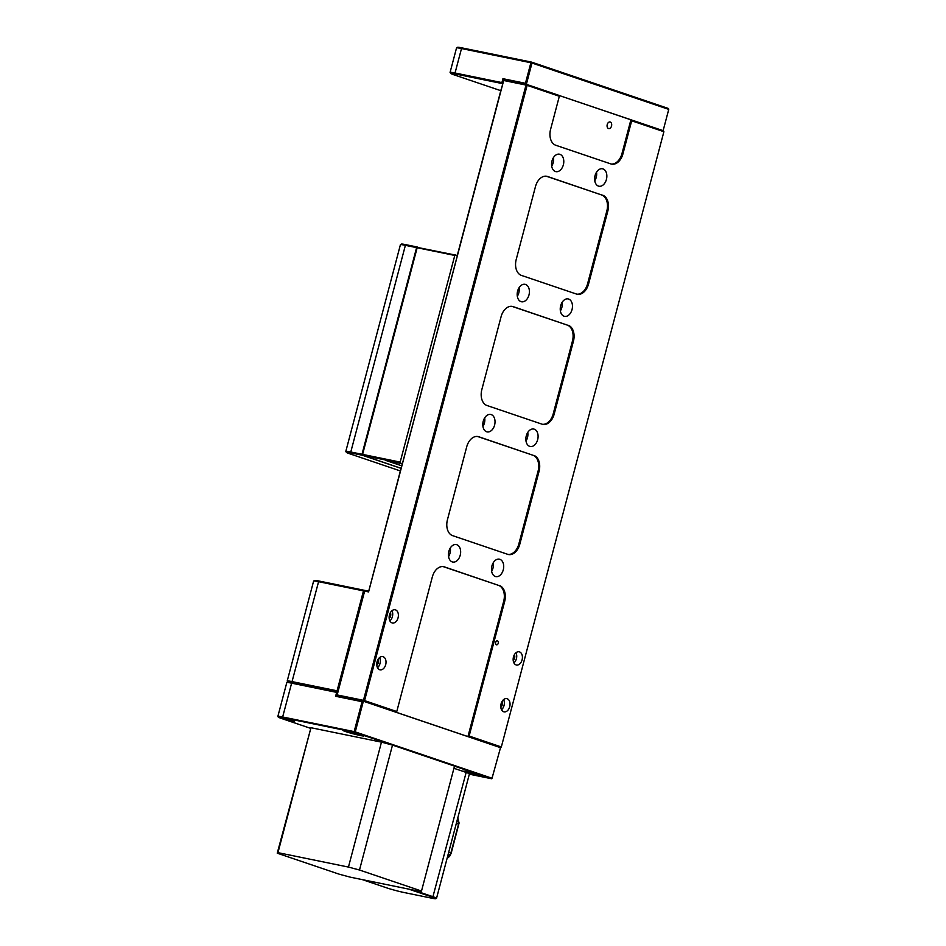 <?xml version="1.0" encoding="UTF-8"?>
<svg xmlns="http://www.w3.org/2000/svg" width="946" height="946" viewBox="0 0 946 946"><rect width="100%" height="100%" fill="white"/><g stroke="black" fill="none" stroke-linecap="round" stroke-linejoin="round"><path stroke-width="1.42" d="M498.235 643.268A2.022 1.36 101.6 0 0 497.454 640.868A2.022 1.36 101.6 0 0 495.645 642.381A2.022 1.36 101.6 0 0 496.425 644.782A2.022 1.36 101.6 0 0 498.235 643.268M519.082 287.702A8.904 5.972 -78.4 0 1 518.798 292.893A8.904 5.972 -78.4 0 1 517.32 296.311M517.604 291.12A8.904 5.972 -78.4 0 1 525.077 284.332A8.904 5.972 -78.4 0 1 528.98 294.975A8.904 5.972 -78.4 0 1 521.506 301.762A8.904 5.972 -78.4 0 1 517.604 291.12M484.695 417.836A8.904 5.972 -78.4 0 1 484.411 423.028A8.904 5.972 -78.4 0 1 482.933 426.445M483.229 421.254A8.904 5.972 -78.4 0 1 490.69 414.454A8.904 5.972 -78.4 0 1 494.592 425.109A8.904 5.972 -78.4 0 1 487.131 431.896A8.904 5.972 -78.4 0 1 483.229 421.254M562.149 302.294A8.904 5.972 -78.4 0 1 561.853 307.485A8.904 5.972 -78.4 0 1 560.387 310.903M560.671 305.712A8.904 5.972 -78.4 0 1 568.144 298.924A8.904 5.972 -78.4 0 1 572.034 309.567A8.904 5.972 -78.4 0 1 564.573 316.354A8.904 5.972 -78.4 0 1 560.671 305.712M527.762 432.428A8.904 5.972 -78.4 0 1 527.478 437.62A8.904 5.972 -78.4 0 1 526 441.037M526.283 435.846A8.904 5.972 -78.4 0 1 533.757 429.046A8.904 5.972 -78.4 0 1 537.659 439.701A8.904 5.972 -78.4 0 1 530.186 446.488A8.904 5.972 -78.4 0 1 526.283 435.846M553.469 157.568A8.904 5.972 -78.4 0 1 553.174 162.759A8.904 5.972 -78.4 0 1 551.707 166.177M551.991 160.986A8.904 5.972 -78.4 0 1 559.453 154.198A8.904 5.972 -78.4 0 1 563.355 164.841A8.904 5.972 -78.4 0 1 555.893 171.64A8.904 5.972 -78.4 0 1 551.991 160.986M596.524 172.16A8.904 5.972 -78.4 0 1 596.24 177.351A8.904 5.972 -78.4 0 1 594.762 180.769M595.058 175.578A8.904 5.972 -78.4 0 1 602.519 168.79A8.904 5.972 -78.4 0 1 606.421 179.433A8.904 5.972 -78.4 0 1 598.96 186.232A8.904 5.972 -78.4 0 1 595.058 175.578M450.32 547.959A8.904 5.972 -78.4 0 1 450.024 553.15A8.904 5.972 -78.4 0 1 448.558 556.579M448.842 551.388A8.904 5.972 -78.4 0 1 456.315 544.589A8.904 5.972 -78.4 0 1 460.217 555.231A8.904 5.972 -78.4 0 1 452.744 562.03A8.904 5.972 -78.4 0 1 448.842 551.388M493.374 562.551A8.904 5.972 -78.4 0 1 493.091 567.742A8.904 5.972 -78.4 0 1 491.624 571.171M491.908 565.98A8.904 5.972 -78.4 0 1 499.37 559.181A8.904 5.972 -78.4 0 1 503.272 569.823A8.904 5.972 -78.4 0 1 495.81 576.622A8.904 5.972 -78.4 0 1 491.908 565.98M522.086 659.859A6.74 4.529 101.6 0 0 519.141 651.794A6.74 4.529 101.6 0 0 513.477 656.938A6.74 4.529 101.6 0 0 516.433 665.003A6.74 4.529 101.6 0 0 522.086 659.859M513.903 662.886A6.74 4.529 101.6 0 0 516.41 658.688A6.74 4.529 101.6 0 0 515.984 652.74M513.205 660.474A3.914 2.625 101.6 0 0 514.6 658.085A3.914 2.625 101.6 0 0 514.388 654.691M509.717 706.697A6.74 4.529 101.6 0 0 506.76 698.633A6.74 4.529 101.6 0 0 501.096 703.789A6.74 4.529 101.6 0 0 504.052 711.853A6.74 4.529 101.6 0 0 509.717 706.697M501.534 709.737A6.74 4.529 101.6 0 0 504.029 705.539A6.74 4.529 101.6 0 0 503.603 699.591M500.824 707.312A3.914 2.625 101.6 0 0 502.22 704.924A3.914 2.625 101.6 0 0 502.007 701.542M398.065 617.833A6.74 4.529 101.6 0 0 395.121 609.768A6.74 4.529 101.6 0 0 389.456 614.912A6.74 4.529 101.6 0 0 392.413 622.976A6.74 4.529 101.6 0 0 398.065 617.833M389.882 620.872A6.74 4.529 101.6 0 0 392.389 616.674A6.74 4.529 101.6 0 0 391.963 610.714M389.184 618.448A3.914 2.625 101.6 0 0 390.58 616.059A3.914 2.625 101.6 0 0 390.367 612.665M385.696 664.683A6.74 4.529 101.6 0 0 382.74 656.619A6.74 4.529 101.6 0 0 377.076 661.762A6.74 4.529 101.6 0 0 380.032 669.827A6.74 4.529 101.6 0 0 385.696 664.683M377.513 667.71A6.74 4.529 101.6 0 0 380.008 663.513A6.74 4.529 101.6 0 0 379.583 657.565M376.804 665.286A3.914 2.625 101.6 0 0 378.199 662.91A3.914 2.625 101.6 0 0 377.986 659.516M607.226 124.541A3.37 2.259 -78.4 0 1 610.052 121.975A3.37 2.259 -78.4 0 1 611.53 126.007A3.37 2.259 -78.4 0 1 608.704 128.573A3.37 2.259 -78.4 0 1 607.226 124.541M337.214 694.955L363.453 700.324L526.011 85.057L503.686 80.493L368.573 591.912L364.648 591.108L336.942 695.795L363.37 701.199L355.258 731.908L492.026 778.251L500.529 747.624L363.772 701.282L336.942 695.795L364.789 590.387L368.704 591.191L503.828 79.771L526.733 84.454L558.944 95.369L559.334 96.267L550.596 129.33A13.481 9.058 -78.4 0 0 555.775 145.258L610.891 163.93A13.481 9.058 -78.4 0 0 611.624 164.131A13.481 9.058 -78.4 0 0 622.941 153.843L631.68 120.792L631.289 119.882L663.501 130.796L663.891 131.707L631.68 120.792M611.14 164.013A13.481 9.058 101.6 0 0 621.96 153.642L630.899 119.811L558.98 95.428L631.289 119.882M559.334 96.267L527.123 85.353L364.565 700.619L396.776 711.534L395.972 712.196M467.927 736.627L503.686 601.289A13.481 9.058 101.6 0 0 498.518 585.361L444.372 566.879A13.481 9.058 -78.4 0 0 443.639 566.689A13.481 9.058 -78.4 0 0 432.322 576.977L396.776 711.534M499.488 585.562A13.481 9.058 -78.4 0 1 504.667 601.49L503.686 601.289M468.317 736.709L469.121 736.047L504.667 601.49M469.121 736.047L501.333 746.962L663.891 131.707M508.002 554.403A13.481 9.058 101.6 0 0 518.822 544.033L519.792 544.234L539.054 471.356L538.073 471.155A13.481 9.058 101.6 0 0 532.894 455.227L477.777 436.555A13.481 9.058 101.6 0 0 477.529 436.473M519.792 544.234A13.481 9.058 -78.4 0 1 508.487 554.533A13.481 9.058 -78.4 0 1 507.742 554.332L452.626 535.649A13.481 9.058 -78.4 0 1 447.446 519.721L466.709 446.843A13.481 9.058 -78.4 0 1 478.014 436.555A13.481 9.058 -78.4 0 1 478.759 436.756L477.777 436.555M532.894 455.227L478.759 436.756M533.875 455.428A13.481 9.058 -78.4 0 1 539.054 471.356M542.377 424.281A13.481 9.058 101.6 0 0 553.197 413.899L554.179 414.1L573.43 341.234L572.448 341.033A13.481 9.058 101.6 0 0 567.281 325.093L512.164 306.421A13.481 9.058 101.6 0 0 511.904 306.338M554.179 414.1A13.481 9.058 -78.4 0 1 542.862 424.399A13.481 9.058 -78.4 0 1 542.129 424.198L487.013 405.515A13.481 9.058 -78.4 0 1 481.833 389.586L501.084 316.721A13.481 9.058 -78.4 0 1 512.401 306.421A13.481 9.058 -78.4 0 1 513.134 306.622L512.164 306.421M567.281 325.093L513.134 306.622M568.262 325.294A13.481 9.058 -78.4 0 1 573.43 341.234M576.764 294.147A13.481 9.058 101.6 0 0 587.584 283.776L588.566 283.977L607.817 211.1L606.835 210.899A13.481 9.058 101.6 0 0 601.656 194.971L546.54 176.287A13.481 9.058 101.6 0 0 546.291 176.204M588.566 283.977A13.481 9.058 -78.4 0 1 577.249 294.265A13.481 9.058 -78.4 0 1 576.504 294.064L521.388 275.392A13.481 9.058 -78.4 0 1 516.22 259.452L535.471 186.587A13.481 9.058 -78.4 0 1 546.788 176.287A13.481 9.058 -78.4 0 1 547.521 176.488L546.54 176.287M601.656 194.971L547.521 176.488M602.637 195.172A13.481 9.058 -78.4 0 1 607.817 211.1M498.518 585.361L443.39 566.678A13.481 9.058 101.6 0 0 443.142 566.607M587.584 283.776L606.835 210.899M553.197 413.899L572.448 341.033M518.822 544.033L538.073 471.155M663.122 130.666L668.751 109.381L531.983 63.039L526.343 84.371L503.828 79.771L503.686 80.493M368.573 591.912L368.704 591.191M364.648 591.108L337.97 691.893L291.947 682.48A12.676 0.792 -165.2 0 0 287.797 682.031M526.733 84.454L526.011 85.057L527.123 85.353L526.733 84.454M363.453 700.324L363.772 701.282L364.565 700.619L363.453 700.324M500.529 747.624L501.333 746.962M369.318 588.861L402.251 463.8L369.307 588.92M501.191 89.172L457.273 255.432L501.191 89.172M450.663 73.421L450.095 72.44A13.481 0.84 14.8 0 1 450.083 72.381A13.481 0.84 14.8 0 1 454.506 72.901L501.9 82.598L502.929 78.695L503.828 79.771L502.799 83.674L454.813 73.859A12.676 0.792 -165.2 0 0 450.663 73.421A12.676 0.792 -165.2 0 0 453.713 74.722L500.801 90.674M502.929 78.695L525.444 83.295L530.883 62.743L460.974 48.447A13.481 0.84 -165.2 0 0 456.587 47.868A13.481 0.84 -165.2 0 0 456.54 47.915L450.083 72.381M456.587 47.868L457.568 47.3A12.676 0.792 14.8 0 1 461.695 47.832L531.605 62.129L668.373 108.483L668.751 109.381M531.605 62.129L530.883 62.743L531.983 63.039L531.605 62.129M526.343 84.371L525.444 83.295M502.799 83.674L501.9 82.598M362.59 454.399L417.257 247.391L362.59 454.399L400.182 462.086L454.79 255.444L417.186 247.757M417.257 247.391L457.403 255.479M400.182 462.086L400.501 463.043L362.897 455.357L401.033 468.282M401.683 465.81L385.802 460.43L402.357 463.824M400.501 463.043L402.393 463.694M455.511 254.841L454.79 255.444M417.801 247.19L416.595 247.627L361.999 454.281L362.306 455.239L401.009 468.353M416.595 247.627L404.853 245.227A13.481 0.84 -165.2 0 0 400.465 244.659A13.481 0.84 -165.2 0 0 400.418 244.707L345.822 451.348A13.481 0.84 14.8 0 1 350.245 451.881L361.999 454.281M362.306 455.239L350.564 452.838A12.676 0.792 -165.2 0 0 346.413 452.389A12.676 0.792 -165.2 0 0 349.452 453.69L400.324 470.931M400.465 244.659L401.447 244.092A12.676 0.792 14.8 0 1 405.574 244.624L417.316 247.024M346.413 452.389L345.834 451.408A13.481 0.84 14.8 0 1 345.822 451.348M337.072 690.817L363.477 590.872L318.045 581.577A13.481 0.84 -165.2 0 0 313.658 581.01A13.481 0.84 -165.2 0 0 313.623 581.057L287.217 680.99A13.481 0.84 14.8 0 1 291.64 681.522L337.072 690.817L337.97 691.893L336.942 695.795L335.629 696.28L336.658 692.377L291.226 683.083A13.481 0.84 -165.2 0 0 286.839 682.515A13.481 0.84 -165.2 0 0 286.804 682.551L277.864 716.394A13.481 0.84 14.8 0 1 282.286 716.914L354.159 731.613L362.07 701.684L335.629 696.28M313.658 581.01L314.64 580.442A12.676 0.792 14.8 0 1 318.767 580.974L364.789 590.387L363.477 590.872M287.761 681.971L287.229 681.049A13.481 0.84 14.8 0 1 287.217 680.99M291.817 720.982L294.253 721.266L290.091 719.729L279.91 717.482L291.817 720.982M466.721 772.622A10.855 0.674 -165.2 0 0 480.935 776.382A10.855 0.674 -165.2 0 0 484.494 776.761A10.855 0.674 -165.2 0 0 478.108 774.467A10.855 0.674 -165.2 0 0 467.076 771.676A10.855 0.674 -165.2 0 0 463.54 771.215A10.855 0.674 -165.2 0 0 465.397 772.161M463.587 771.203L463.587 771.203A10.784 0.674 -165.2 0 0 469.642 773.438A10.784 0.674 -165.2 0 0 480.911 776.299A10.784 0.674 -165.2 0 0 484.447 776.725A10.784 0.674 -165.2 0 0 484.458 776.713M360.355 735.527A10.855 0.674 -165.2 0 0 363.914 735.893A10.855 0.674 -165.2 0 0 357.529 733.611A10.855 0.674 -165.2 0 0 346.496 730.82A10.855 0.674 -165.2 0 0 342.96 730.359A10.855 0.674 -165.2 0 0 348.731 732.559A10.855 0.674 -165.2 0 0 360.355 735.527M343.02 730.347L343.02 730.347A10.784 0.674 -165.2 0 0 349.074 732.582A10.784 0.674 -165.2 0 0 360.331 735.444A10.784 0.674 -165.2 0 0 363.879 735.858L363.879 735.858M362.07 701.684L363.37 701.199L500.138 747.541M469.334 774.183L491.672 778.759L454.494 766.154M391.762 744.904L354.561 732.299L282.499 717.553A12.948 0.804 -165.2 0 0 278.254 717.103A12.948 0.804 -165.2 0 0 281.364 718.428L310.3 728.243M286.839 682.515L287.821 681.936A12.676 0.792 14.8 0 1 291.947 682.48L337.97 691.893L336.658 692.377M278.254 717.103L277.876 716.453A13.481 0.84 14.8 0 1 277.864 716.394M355.258 731.908L354.159 731.613M350.304 877.167L420.793 891.581L421.502 891.037L359.492 870.024L348.447 867.068L277.958 852.653L277.249 853.197L339.259 874.21L350.304 877.167M421.502 891.037L454.518 766.106L392.507 745.093L359.492 870.024M348.447 867.068L381.463 742.149L310.962 727.722L277.958 852.653M277.249 853.197L310.962 727.722M381.463 742.149L392.507 745.093M413.272 890.044L433.303 896.832A13.481 0.84 14.8 0 1 436.544 898.274A13.481 0.84 14.8 0 1 436.508 898.322L435.846 898.7A12.948 0.804 -165.2 0 0 432.771 897.269L408.66 889.098L362.436 879.65L386.559 887.821A12.948 0.804 -165.2 0 0 404.226 892.551L431.636 898.156A12.948 0.804 -165.2 0 0 435.846 898.7M432.771 897.269L466.165 772.433L453.938 768.282M466.165 772.433A13.481 0.84 14.8 0 1 469.417 773.875L436.544 898.274M621.96 153.642L622.941 153.843M444.372 566.879L443.39 566.678M461.695 47.832L454.813 73.859M405.574 244.624L350.564 452.838M318.767 580.974L282.499 717.553M448.7 852.299L450.935 853.067L447.127 858.247M457.769 817.947L458.585 824.072L456.35 823.316M458.585 824.072L450.84 853.138M457.793 817.852L459.082 823.032L451.195 853.174L449.587 856.402L447.08 858.412"/></g></svg>
